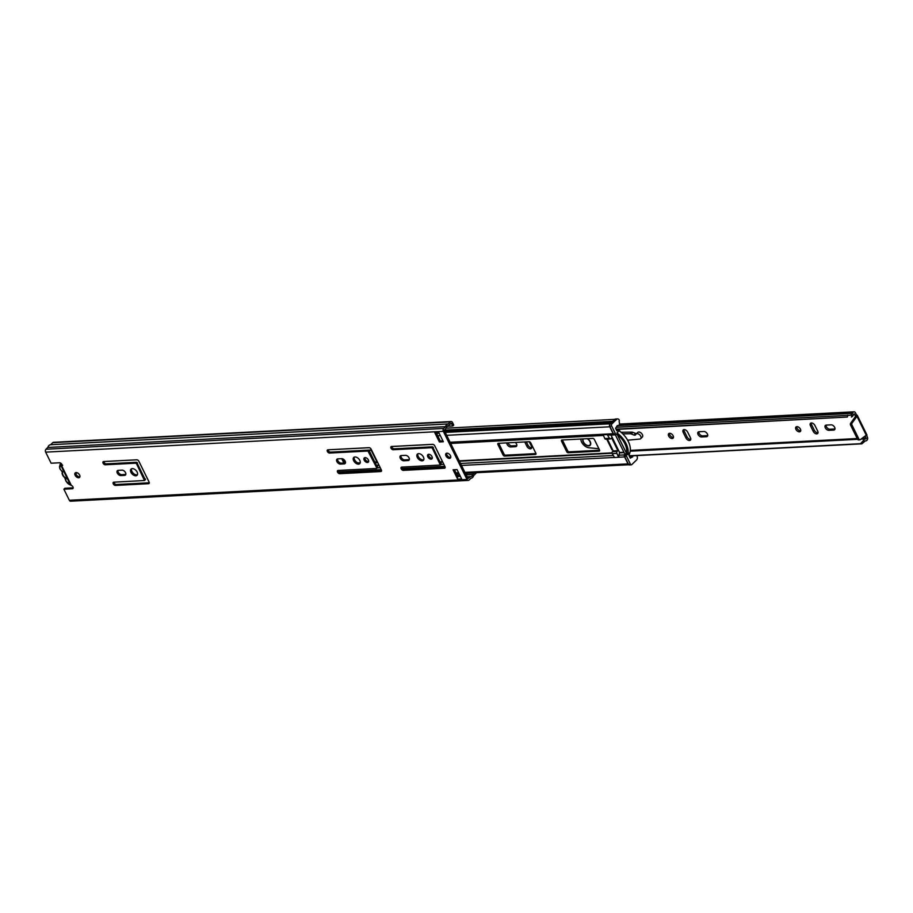 <?xml version="1.0" encoding="UTF-8"?>
<svg xmlns="http://www.w3.org/2000/svg" width="913" height="913" viewBox="0 0 913 913"><rect width="100%" height="100%" fill="white"/><g stroke="black" fill="none" stroke-linecap="round" stroke-linejoin="round"><path stroke-width="1.37" d="M79.899 476.814A3.138 1.906 45.8 0 1 79.614 476.848A3.138 1.906 45.8 0 1 76.818 475.411A3.138 1.906 45.8 0 1 75.802 472.592M78.655 477.773A3.138 1.906 45.8 0 1 75.517 475.913A3.138 1.906 45.8 0 1 75.186 472.911A3.138 1.906 45.8 0 1 76.087 472.557A3.138 1.906 45.8 0 1 79.237 474.418A3.138 1.906 45.8 0 1 79.568 477.408A3.138 1.906 45.8 0 1 78.655 477.773M137.441 474.737A4.314 2.636 45.8 0 1 136.767 474.874A4.314 2.636 45.8 0 1 132.773 472.74A4.314 2.636 45.8 0 1 131.609 468.746M135.82 475.799A4.314 2.636 45.8 0 1 131.483 473.231A4.314 2.636 45.8 0 1 131.038 469.099A4.314 2.636 45.8 0 1 132.271 468.609A4.314 2.636 45.8 0 1 136.608 471.176A4.314 2.636 45.8 0 1 137.053 475.296A4.314 2.636 45.8 0 1 135.82 475.799M360.133 463.096A4.314 2.636 45.8 0 1 359.46 463.233A4.314 2.636 45.8 0 1 355.465 461.088A4.314 2.636 45.8 0 1 354.301 457.105M358.512 464.158A4.314 2.636 45.8 0 1 354.187 461.59A4.314 2.636 45.8 0 1 353.73 457.459A4.314 2.636 45.8 0 1 354.974 456.968A4.314 2.636 45.8 0 1 359.3 459.524A4.314 2.636 45.8 0 1 359.756 463.656A4.314 2.636 45.8 0 1 358.512 464.158M450.737 457.424A3.138 1.906 45.8 0 1 450.44 457.459A3.138 1.906 45.8 0 1 447.644 456.032A3.138 1.906 45.8 0 1 446.64 453.202M449.493 458.383A3.138 1.906 45.8 0 1 446.354 456.523A3.138 1.906 45.8 0 1 446.023 453.533A3.138 1.906 45.8 0 1 446.925 453.168A3.138 1.906 45.8 0 1 450.063 455.028A3.138 1.906 45.8 0 1 450.394 458.029A3.138 1.906 45.8 0 1 449.493 458.383M423.758 459.764A4.314 2.636 45.8 0 1 423.096 459.901A4.314 2.636 45.8 0 1 419.101 457.767A4.314 2.636 45.8 0 1 417.937 453.772M422.137 460.825A4.314 2.636 45.8 0 1 417.812 458.258A4.314 2.636 45.8 0 1 417.355 454.138A4.314 2.636 45.8 0 1 418.599 453.635A4.314 2.636 45.8 0 1 422.936 456.203A4.314 2.636 45.8 0 1 423.381 460.323A4.314 2.636 45.8 0 1 422.137 460.825M368.658 461.544A2.922 1.78 45.8 0 1 368.441 461.567A2.922 1.78 45.8 0 1 365.851 460.266A2.922 1.78 45.8 0 1 364.869 457.653M367.483 462.492A2.922 1.78 45.8 0 1 364.549 460.757A2.922 1.78 45.8 0 1 364.253 457.961A2.922 1.78 45.8 0 1 365.086 457.618A2.922 1.78 45.8 0 1 368.019 459.365A2.922 1.78 45.8 0 1 368.327 462.161A2.922 1.78 45.8 0 1 367.483 462.492M432.283 458.223A2.922 1.78 45.8 0 1 432.066 458.246A2.922 1.78 45.8 0 1 429.475 456.934A2.922 1.78 45.8 0 1 428.494 454.32M431.119 459.171A2.922 1.78 45.8 0 1 428.186 457.436A2.922 1.78 45.8 0 1 427.877 454.64A2.922 1.78 45.8 0 1 428.722 454.297A2.922 1.78 45.8 0 1 431.655 456.032A2.922 1.78 45.8 0 1 431.952 458.828A2.922 1.78 45.8 0 1 431.119 459.171M476.289 472.717A2.088 1.461 -93 0 1 475.821 473.482L473.699 475.547A4.736 3.31 -93 0 1 470.914 478.264L469.054 480.067A2.088 1.461 -93 0 1 468.312 480.409A2.088 1.461 -93 0 1 467.011 479.485L443.33 431.347A2.088 1.461 -93 0 1 443.661 428.448L445.51 426.645A4.736 3.31 -93 0 1 448.294 423.94L450.429 421.874A2.088 1.461 -93 0 1 451.17 421.521L53.49 442.314A2.088 1.461 -93 0 0 52.749 442.657L50.626 444.734A4.736 3.31 -93 0 0 47.83 447.438L45.981 449.242A2.088 1.461 -93 0 0 45.65 452.14L51.105 463.211L59.55 462.765A2.088 1.278 45.8 0 1 61.65 464.009A2.088 1.278 45.8 0 1 61.867 466.007A2.088 1.278 45.8 0 1 61.822 466.052L61.913 465.961M70.655 485.157L71.34 485.408A2.088 1.278 45.8 0 1 72.949 486.891A2.088 1.278 45.8 0 1 72.937 488.512A2.088 1.278 45.8 0 1 72.332 488.752L63.887 489.197L69.331 500.267L467.011 479.485M145.247 479.667L136.676 462.263L106.205 463.861A1.883 1.141 45.8 0 1 104.093 462.366L104.036 462.252A1.883 1.141 45.8 0 1 103.831 461.522M149.298 482.783L116.362 484.506A1.883 1.141 45.8 0 1 114.251 483.011L114.193 482.897A1.883 1.141 45.8 0 1 113.999 482.167M125.834 474.406A3.138 1.906 45.8 0 1 125.538 474.452L121.76 474.646A3.138 1.906 45.8 0 1 118.964 473.208A3.138 1.906 45.8 0 1 117.96 470.389M345.445 462.925A3.138 1.906 45.8 0 1 345.16 462.971L341.382 463.165A3.138 1.906 45.8 0 1 338.586 461.727A3.138 1.906 45.8 0 1 337.57 458.908M377.48 467.524L368.92 450.12L330.495 452.129A1.883 1.141 45.8 0 1 328.383 450.634L328.326 450.52A1.883 1.141 45.8 0 1 328.121 449.801L369.366 447.701M381.543 470.64L340.652 472.774A1.883 1.141 45.8 0 1 338.54 471.279L338.483 471.165A1.883 1.141 45.8 0 1 338.289 470.446M409.332 459.593A3.138 1.906 45.8 0 1 409.035 459.627L404.756 459.855A3.138 1.906 45.8 0 1 401.96 458.417A3.138 1.906 45.8 0 1 400.955 455.598M441.116 464.192L432.557 446.799L394.131 448.808A1.883 1.141 45.8 0 1 392.019 447.313L391.962 447.199A1.883 1.141 45.8 0 1 391.757 446.48M445.167 467.319L404.288 469.453A1.883 1.141 45.8 0 1 402.177 467.958L402.119 467.844A1.883 1.141 45.8 0 1 401.914 467.125M442.931 440.899L440.328 441.036L436.562 433.401M457.698 479.199L453.065 469.796L457.048 469.59L461.67 478.983L457.698 479.199A1.952 1.37 -93 0 1 457.858 476.666L454.446 469.727M474.383 472.82L472.694 474.532A3.07 2.146 -93 0 1 470.8 476.597A3.07 2.146 -93 0 1 470.583 476.586L467.958 478.56L444.277 430.422L446.514 427.661A3.07 2.146 -93 0 1 448.409 425.606A3.07 2.146 -93 0 1 448.625 425.606L451.262 423.198L452.802 425.994L453.75 425.07L452.471 422.457A2.088 1.461 -93 0 0 451.17 421.521M73.2 487.827L64.834 488.272L63.887 489.197M439.37 441.96L434.748 432.568L438.731 432.363L443.353 441.755L439.37 441.96L440.328 441.036M103.146 463.29L103.089 463.176A1.883 1.141 45.8 0 1 103.123 461.75A1.883 1.141 45.8 0 1 103.66 461.533L136.767 459.81A1.883 1.141 45.8 0 1 138.879 461.305L149.093 482.064A1.883 1.141 45.8 0 1 149.07 483.479A1.883 1.141 45.8 0 1 148.522 483.696L115.415 485.431A1.883 1.141 45.8 0 1 113.303 483.936L113.246 483.822A1.883 1.141 45.8 0 1 113.28 482.395A1.883 1.141 45.8 0 1 113.817 482.178L144.494 480.512L136.516 463.747L135.729 463.188L105.257 464.785A1.883 1.141 45.8 0 1 103.146 463.29L104.093 462.366M118.245 470.355L122.022 470.149A3.138 1.906 45.8 0 1 125.161 472.021A3.138 1.906 45.8 0 1 125.492 475.011A3.138 1.906 45.8 0 1 124.59 475.376L120.813 475.57A3.138 1.906 45.8 0 1 117.674 473.71A3.138 1.906 45.8 0 1 117.343 470.709A3.138 1.906 45.8 0 1 118.245 470.355M337.867 458.874L341.645 458.668A3.138 1.906 45.8 0 1 344.783 460.54A3.138 1.906 45.8 0 1 345.114 463.53A3.138 1.906 45.8 0 1 344.212 463.895L340.435 464.089A3.138 1.906 45.8 0 1 337.285 462.229A3.138 1.906 45.8 0 1 336.965 459.228A3.138 1.906 45.8 0 1 337.867 458.874M327.95 449.812L369.012 447.667A1.883 1.141 45.8 0 1 371.123 449.162L381.337 469.921A1.883 1.141 45.8 0 1 381.303 471.336A1.883 1.141 45.8 0 1 380.767 471.553L339.704 473.699A1.883 1.141 45.8 0 1 337.593 472.204L337.536 472.089A1.883 1.141 45.8 0 1 337.57 470.674A1.883 1.141 45.8 0 1 338.107 470.457L376.533 468.449L376.749 467.844L367.973 451.045L329.547 453.053A1.883 1.141 45.8 0 1 327.436 451.558L327.379 451.444A1.883 1.141 45.8 0 1 327.413 450.029A1.883 1.141 45.8 0 1 327.95 449.812M401.241 455.553L405.52 455.336A3.138 1.906 45.8 0 1 408.659 457.196A3.138 1.906 45.8 0 1 408.99 460.186A3.138 1.906 45.8 0 1 408.088 460.551L403.808 460.78A3.138 1.906 45.8 0 1 400.67 458.908A3.138 1.906 45.8 0 1 400.339 455.918A3.138 1.906 45.8 0 1 401.241 455.553M391.574 446.48L432.636 444.334A1.883 1.141 45.8 0 1 434.748 445.829L444.962 466.6A1.883 1.141 45.8 0 1 444.939 468.015A1.883 1.141 45.8 0 1 444.391 468.232L403.329 470.378A1.883 1.141 45.8 0 1 401.218 468.883L401.161 468.768A1.883 1.141 45.8 0 1 401.195 467.342A1.883 1.141 45.8 0 1 401.731 467.125L440.363 465.037L432.385 448.272L431.598 447.724L393.172 449.732A1.883 1.141 45.8 0 1 391.061 448.237L391.004 448.123A1.883 1.141 45.8 0 1 391.038 446.697A1.883 1.141 45.8 0 1 391.574 446.48M466.942 473.208L467.159 474.041L466.052 474.669M459.65 474.886L458.006 476.495A1.952 1.37 -93 0 0 457.858 476.666M468.312 480.409L70.632 501.203A2.088 1.461 -93 0 1 69.331 500.267M447.153 426.28L452.802 425.994M50.626 444.734L448.294 423.94M47.83 447.438L445.51 426.645M439.176 433.264L435.958 433.435A1.952 1.37 -93 0 1 434.748 432.568M61.81 465.527L62.666 465.253M70.438 484.894L61.16 466.029L61.822 466.052L71.34 485.408M64.515 477.088A4.942 3.013 45.8 0 1 63.008 475.034A4.942 3.013 45.8 0 1 62.472 472.934A1.392 0.845 45.8 0 1 62.073 473.06A5.432 3.31 45.8 0 0 64.013 477.008L65.234 477.408L64.013 477.008A1.392 0.845 45.8 0 1 64.515 477.088L65.496 477.91A1.392 0.845 45.8 0 1 65.759 478.834A4.736 2.887 -134.2 0 0 66.238 481.299A4.736 2.887 -134.2 0 0 70.461 484.94M67.459 478.846A4.942 3.013 45.8 0 1 65.496 477.91M61.993 464.66A4.736 2.887 -134.2 0 0 60.075 468.768A4.736 2.887 -134.2 0 0 61.97 471.154A1.392 0.845 45.8 0 1 62.62 472.055A4.942 3.013 45.8 0 1 63.59 470.971M62.073 473.06L62.506 471.85M62.62 472.055L62.472 472.934M345.354 462.948A1.392 0.845 45.8 0 1 344.943 462.377L343.379 459.205M376.909 461.887L375.266 461.978M360.236 462.765L357.828 462.891M599.613 450.246L569.198 451.844A1.392 0.845 45.8 0 1 567.635 450.737L562.499 440.294A1.392 0.845 45.8 0 1 562.385 439.986M535.977 453.578L505.574 455.165A1.392 0.845 45.8 0 1 504.01 454.058L498.875 443.615A1.392 0.845 45.8 0 1 498.76 443.307M603.39 434.771L608.069 434.52A2.088 1.461 87 0 0 608.994 434.942L611.037 435.056L619.596 452.46L618.957 455.188A2.088 1.461 87 0 0 618.911 456.557L618.672 457.105M628.635 464.58A1.952 1.37 -93 0 1 628.007 463.861L624.595 456.922A2.088 1.461 -93 0 1 624.424 454.902L624.595 454.309M535.44 454.48L504.627 456.089A1.392 0.845 45.8 0 1 503.063 454.982L497.916 444.54A1.392 0.845 45.8 0 1 498.35 443.33L529.163 441.721A1.392 0.845 45.8 0 1 530.727 442.828L535.863 453.27A1.392 0.845 45.8 0 1 535.44 454.48L536.011 453.921M566.688 451.661L561.552 441.219A1.392 0.845 45.8 0 1 561.974 440.009L592.788 438.4A1.392 0.845 45.8 0 1 594.363 439.507L599.499 449.938A1.392 0.845 45.8 0 1 599.076 451.148L568.251 452.768A1.392 0.845 45.8 0 1 566.688 451.661L567.635 450.737M339.077 451.684A1.392 0.845 45.8 0 1 339.271 451.65L370.096 450.041A1.392 0.845 45.8 0 1 371.659 451.148L376.795 461.579A1.392 0.845 45.8 0 1 376.373 462.8L375.688 462.834M343.859 463.039L341.713 458.668M612.84 450.132L611.927 449.71L606.711 439.107M614.917 434.645L614.46 434.656A2.088 1.461 -93 0 1 613.182 433.721L609.77 426.793A1.952 1.37 -93 0 1 609.507 425.709M632.903 455.792A2.374 1.655 87 0 0 632.72 456.808L629.696 456.968M609.473 438.297L607.145 434.405L603.105 434.679L604.794 438.548L609.473 438.297A1.392 0.97 87 0 0 610.831 438.697L611.63 437.92L617.907 450.68L617.108 451.444A1.392 0.97 87 0 0 616.891 453.384L612.212 453.624L614.54 457.516L618.58 457.253L616.891 453.384M614.358 434.622A1.392 0.97 -93 0 1 613.547 433.995L615.533 433.892A1.392 0.97 87 0 0 616.343 434.52L614.358 434.622L615.271 434.656L624.72 453.841L626.706 453.738L626.398 454.959A1.392 0.97 87 0 0 626.535 456.238L624.538 456.34A1.392 0.97 -93 0 1 624.412 455.062L626.398 454.959M624.72 453.841L624.412 455.062M616.343 434.52L615.271 434.656M626.706 453.738L617.268 434.554M624.538 456.34L628.464 464.306L630.449 464.203A1.392 0.97 87 0 0 631.807 464.591L636.566 459.969A2.785 1.952 87 0 0 637.012 456.112L636.76 455.598M630.449 464.203L626.535 456.238M620.053 431.45L619.276 430.856M632.72 456.808L630.29 458.155L629.057 455.655L629.913 452.494A18.808 11.458 -134.2 0 0 619.265 430.856L616.811 430.776L615.579 428.277L617.336 425.549A2.374 1.655 87 0 0 617.953 425.686A2.374 1.655 87 0 0 619.334 424.397A2.374 1.655 87 0 0 619.174 422.011L619.311 420.151A2.785 1.952 87 0 0 617.587 418.907A2.785 1.952 87 0 0 616.595 419.375L614.597 419.478A2.785 1.952 -93 0 1 615.602 419.01L617.587 418.907M615.533 433.892L611.619 425.926L609.633 426.029L613.547 433.995M616.937 432.933A18.808 11.458 45.8 0 1 627.665 454.731L626.58 452.528A17.073 10.397 45.8 0 0 618.021 435.136L616.937 432.933L619.071 430.856M609.633 426.029A1.392 0.97 -93 0 1 609.85 424.1L611.836 423.997L616.595 419.375M611.836 423.997A1.392 0.97 87 0 0 611.619 425.926M627.665 454.731L629.799 452.654M609.85 424.1L614.597 419.478M631.317 464.82L629.331 464.934A1.392 0.97 -93 0 1 628.464 464.306M610.341 438.925L605.661 439.164A1.392 0.97 -93 0 1 604.794 438.548M612.212 453.624A1.392 0.97 -93 0 1 612.44 451.695L617.108 451.444M607.396 439.073L613.228 450.919L612.44 451.695M613.228 450.919L617.907 450.68M619.756 430.833L617.816 429.361M516.826 445.601A3.138 1.906 45.8 0 1 516.667 445.612L511.794 445.875A3.138 1.906 45.8 0 1 508.279 443.376A3.138 1.906 45.8 0 1 508.062 442.828M506.841 442.885A3.138 1.906 -134.2 0 0 507.172 444.46A3.138 1.906 -134.2 0 0 510.687 446.948L515.56 446.697A3.138 1.906 -134.2 0 0 516.461 446.331A3.138 1.906 -134.2 0 0 515.32 442.44M707.712 435.627A3.138 1.906 45.8 0 1 707.552 435.638L702.679 435.889A3.138 1.906 45.8 0 1 699.164 433.401A3.138 1.906 45.8 0 1 698.844 431.769M699.004 431.746A3.138 1.906 -134.2 0 0 698.103 432.111A3.138 1.906 -134.2 0 0 698.057 434.474A3.138 1.906 -134.2 0 0 701.572 436.973L706.445 436.711A3.138 1.906 -134.2 0 0 707.347 436.357A3.138 1.906 -134.2 0 0 707.016 433.355A3.138 1.906 -134.2 0 0 703.877 431.495L699.004 431.746M673.463 437.407A3.138 1.906 45.8 0 1 669.788 434.93A3.138 1.906 45.8 0 1 669.469 433.298M668.67 436.015A3.138 1.906 -134.2 0 0 673.098 438.149A3.138 1.906 -134.2 0 0 673.143 435.775A3.138 1.906 -134.2 0 0 668.727 433.652A3.138 1.906 -134.2 0 0 668.67 436.015M800.724 430.765A3.138 1.906 45.8 0 1 797.038 428.277A3.138 1.906 45.8 0 1 796.729 426.645M795.931 429.361A3.138 1.906 -134.2 0 0 800.359 431.495A3.138 1.906 -134.2 0 0 800.404 429.121A3.138 1.906 -134.2 0 0 795.988 426.999A3.138 1.906 -134.2 0 0 795.931 429.361M834.973 428.973A3.138 1.906 45.8 0 1 834.813 428.984L829.94 429.236A3.138 1.906 45.8 0 1 826.413 426.748A3.138 1.906 45.8 0 1 826.105 425.116M826.265 425.093A3.138 1.906 -134.2 0 0 825.363 425.458A3.138 1.906 -134.2 0 0 825.306 427.82A3.138 1.906 -134.2 0 0 828.833 430.32L833.706 430.069A3.138 1.906 -134.2 0 0 834.608 429.703A3.138 1.906 -134.2 0 0 834.277 426.702A3.138 1.906 -134.2 0 0 831.138 424.842L826.265 425.093M629.125 455.792L860.503 443.695L863.127 440.876L865.125 441.059L861.861 443.832L860.503 443.695M629.217 455.986L861.861 443.832M865.41 436.368L865.878 438.879A5.056 3.538 87 0 0 865.764 438.879A5.056 3.538 87 0 0 863.127 440.876M866.654 435.558L867.35 436.985A2.374 1.655 -93 0 1 866.973 440.26L866.768 440.454A2.225 1.564 -93 0 1 865.981 440.831A2.225 1.564 -93 0 1 865.923 440.831A3.104 2.168 87 0 0 865.866 440.831A3.104 2.168 87 0 0 865.125 441.059M616.218 427.284L850.151 415.267L851.977 414.342A3.104 2.168 87 0 0 852.411 413.372A2.225 1.564 -93 0 1 852.959 412.391L853.164 412.197A2.374 1.655 -93 0 1 854.009 411.797A2.374 1.655 -93 0 1 855.481 412.859L856.417 414.764L855.549 416.328M616.001 429.121L847.378 417.024L847.766 415.175M851.977 414.342L851.395 417.036A5.056 3.538 87 0 0 853.689 414.137L854.374 413.931L855.31 415.849M847.378 417.024L616.161 429.452M524.747 441.949L526.915 446.343A3.138 1.906 -134.2 0 0 531.332 448.466A3.138 1.906 -134.2 0 0 531.389 446.103L529.22 441.721M687.66 432.111A3.138 1.906 -134.2 0 0 683.232 429.977A3.138 1.906 -134.2 0 0 683.186 432.34L685.983 438.023A3.138 1.906 -134.2 0 0 690.399 440.157A3.138 1.906 -134.2 0 0 690.456 437.795L687.66 432.111M813.232 431.37A3.138 1.906 -134.2 0 0 817.66 433.504A3.138 1.906 -134.2 0 0 817.706 431.141L814.91 425.458A3.138 1.906 -134.2 0 0 810.493 423.324A3.138 1.906 -134.2 0 0 810.436 425.686L813.232 431.37L814.35 430.297L811.554 424.613A3.138 1.906 45.8 0 1 811.235 422.981M531.697 447.735A3.138 1.906 45.8 0 1 528.022 445.259L526.345 441.869M690.776 439.427A3.138 1.906 45.8 0 1 687.09 436.95L684.294 431.267A3.138 1.906 45.8 0 1 683.974 429.624M818.025 432.773A3.138 1.906 45.8 0 1 814.35 430.297M866.403 435.067L860.194 439.724A1.392 0.97 -93 0 1 858.973 439.221L851.943 424.944A1.392 0.97 -93 0 1 852.046 423.153L856.953 416.305L856.417 414.764L856.953 416.305L855.561 416.385L850.654 423.233A1.392 0.97 -93 0 0 850.551 425.013L857.581 439.29A1.392 0.97 -93 0 0 858.802 439.792M582.928 438.913A4.873 2.967 -134.2 0 0 583.247 442.006A4.873 2.967 -134.2 0 0 590.129 445.327A4.873 2.967 -134.2 0 0 590.209 441.641A4.873 2.967 -134.2 0 0 587.538 438.674M598.882 448.705L588.976 447.781A7.167 4.371 45.8 0 1 581.615 442.097A7.167 4.371 45.8 0 1 580.839 439.016M621.068 432.283L631.648 432.123A3.914 2.385 45.8 0 1 632.857 432.351L631.191 433.972L633.953 435.022A2.602 1.586 45.8 0 0 635.562 434.873A2.602 1.586 45.8 0 0 635.813 434.485A3.253 1.986 45.8 0 1 636.121 434.006A3.253 1.986 45.8 0 1 639.808 434.965A3.253 1.986 45.8 0 1 640.664 438.685A3.253 1.986 45.8 0 1 639.808 439.05L627.63 440.203M631.191 433.972A3.914 2.385 -134.2 0 0 629.993 433.743L631.648 432.123M622.757 433.846L629.993 433.743M636.121 434.006L637.776 432.397A3.253 1.986 45.8 0 1 641.474 433.344A3.253 1.986 45.8 0 1 642.318 437.065L640.664 438.685M632.857 432.351L635.619 433.401A2.602 1.586 -134.2 0 0 636.601 433.538M583.327 438.891A4.531 2.762 -134.2 0 0 583.498 441.995A4.531 2.762 -134.2 0 0 589.889 445.076A4.531 2.762 -134.2 0 0 589.958 441.664A4.531 2.762 -134.2 0 0 587.15 438.685M73.2 487.919L72.332 488.752M45.65 452.14L443.33 431.347M460.38 476.369L458.006 476.495M457.139 475.216L459.444 475.091M466.087 474.749L472.763 474.395M457.208 475.342L459.296 475.239M466.155 474.874L472.694 474.532M467.079 476.769L470.549 476.586L467.079 476.769M467.102 476.814L470.469 476.632M52.749 442.657L450.429 421.874M45.981 449.242L443.661 428.448M391.004 448.123L391.962 447.199M391.061 448.237L392.019 447.313M393.172 449.732L394.131 448.808M431.598 447.724L432.557 446.799M432.385 448.272L433.333 447.347M440.374 464.512L441.321 463.587M401.161 468.768L402.119 467.844M401.218 468.883L402.177 467.958M403.329 470.378L404.288 469.453M444.391 468.232L445.167 467.479M408.088 460.551L409.035 459.627M403.808 460.78L404.756 459.855M327.379 451.444L328.326 450.52M327.436 451.558L328.383 450.634M329.547 453.053L330.495 452.129M367.973 451.045L368.92 450.12M368.761 451.604L369.708 450.68M376.749 467.844L377.697 466.92M337.536 472.089L338.483 471.165M337.593 472.204L338.54 471.279M339.704 473.699L340.652 472.774M380.767 471.553L381.543 470.8M344.212 463.895L345.16 462.971M340.435 464.089L341.382 463.165M124.59 475.376L125.538 474.452M120.813 475.57L121.76 474.646M103.089 463.176L104.036 462.252M105.257 464.785L106.205 463.861M135.729 463.188L136.676 462.263M136.516 463.747L137.464 462.823M144.505 479.987L145.452 479.063M113.246 483.822L114.193 482.897M113.303 483.936L114.251 483.011M115.415 485.431L116.362 484.506M148.522 483.696L149.298 482.943M62.381 472.078L59.847 468.689L60.064 464.306A5.432 3.31 45.8 0 1 61.399 463.701M76.966 472.683L75.859 473.756M65.588 478.115L65.759 478.834M391.757 446.525L433.002 444.369M450.68 443.444L603.288 435.467M450.588 443.25L603.185 435.273M610.786 434.873L615.134 434.645M611.037 435.056L615.362 434.839M377.286 467.821L380.23 467.673M440.922 464.5L443.855 464.34M460.54 463.473L613.137 455.496M338.928 471.861L381.2 469.647M402.553 468.529L444.836 466.315M461.51 465.447L614.301 457.459M618.592 457.23L624.595 456.922M618.957 455.188L624.446 454.925M619.596 452.46L623.921 452.232M619.63 452.859L624.115 452.631M377.023 465.55L379.135 465.436M440.648 462.218L442.759 462.104M459.444 461.236L612.087 453.259M376.829 465.151L378.941 465.037M440.454 461.83L442.565 461.716M459.25 460.837L612.03 452.859M608.994 434.942L614.46 434.622M450.098 442.246L613.182 433.721M450.577 443.227L603.173 435.25M455.975 472.854L458.588 472.717M464.922 472.386L628.007 463.861M444.22 430.137L612.691 421.327M445.259 432.42L610.169 423.792L445.259 432.42M444.631 431.141L611.584 422.411M437.738 435.786L440.34 435.649M446.685 435.318L609.77 426.793M503.063 454.982L504.01 454.058M504.627 456.089L505.574 455.165M497.916 444.54L498.875 443.615M561.552 441.219L562.499 440.294M568.251 452.768L569.198 451.844M599.076 451.148L599.647 450.6M376.373 462.8L376.943 462.24M344.281 463.017L344.943 462.377M619.607 430.868L617.565 429.372M617.781 429.361L619.79 430.833M630.221 451.205L857.592 439.313L630.221 451.193M630.221 451.159L858.973 439.221M861.187 439.085L865.969 438.833M618.306 425.606L852.411 413.372M619.254 424.602L852.959 412.391M630.312 450.394L857.204 438.525M862.477 438.251L866.243 438.057M630.255 450.965L857.478 439.096M861.507 438.879L866.175 438.639M619.322 424.419L853.164 412.197M856.953 416.305L866.483 435.684M852.046 423.153L850.654 423.233M851.943 424.944L850.551 425.013M833.706 430.069L834.813 428.984M828.833 430.32L829.94 429.236M810.436 425.686L811.554 424.613M683.186 432.34L684.294 431.267M685.983 438.023L687.09 436.95M706.445 436.711L707.552 435.638M701.572 436.973L702.679 435.889M515.56 446.697L516.667 445.612M510.687 446.948L511.794 445.875M526.915 446.343L528.022 445.259M633.953 435.022L635.619 433.401M440.363 465.037L441.31 464.112M376.738 468.369L377.685 467.445M144.494 480.512L145.441 479.587M70.837 485.26L66.01 481.219L64.583 477.328M60.064 464.306L61.034 463.359M456.42 473.756L459.034 473.63M465.368 473.288L628.806 464.751M446.058 428.174L614.746 419.352M617.953 425.686L617.222 425.72M619.425 424.066L854.009 411.797M866.996 435.09L857.216 415.21M859.841 439.838L858.448 439.918M590.677 444.3L589.889 445.076"/></g></svg>
